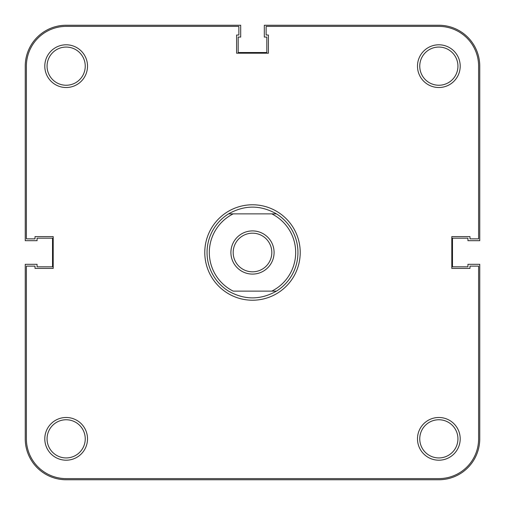 <?xml version="1.0" encoding="UTF-8"?>
<svg xmlns="http://www.w3.org/2000/svg" width="505" height="505" viewBox="0 0 505 505"><rect width="100%" height="100%" fill="white"/><g stroke="black" fill="none" stroke-linecap="round" stroke-linejoin="round"><path stroke-width="0.76" d="M230.911 252.5A21.589 21.589 0 0 1 252.5 230.911A21.589 21.589 0 0 1 274.089 252.5A21.589 21.589 0 0 1 252.5 274.089A21.589 21.589 0 0 1 230.911 252.5M271.816 252.5A19.316 19.316 0 0 0 252.5 233.184A19.316 19.316 0 0 0 233.184 252.5A19.316 19.316 0 0 0 252.5 271.816A19.316 19.316 0 0 0 271.816 252.5M295.677 252.5A43.178 43.178 0 0 0 271.785 213.868L276.443 213.868A45.45 45.45 0 0 1 276.443 291.132C260.479 300.121 244.521 300.121 228.557 291.132A45.45 45.45 0 0 1 228.557 213.868L233.215 213.868A43.178 43.178 0 0 0 233.215 291.132L271.785 291.132A43.178 43.178 0 0 0 295.677 252.5M276.443 213.868C260.479 204.879 244.521 204.879 228.557 213.868L276.443 213.868M276.443 291.132L271.785 291.132L276.443 291.132M479.75 438.845A40.905 40.905 0 0 1 438.845 479.75L66.155 479.75A40.905 40.905 0 0 1 25.25 438.845L25.25 264.317L37.067 264.317L37.067 266.817L52.52 266.817L52.52 238.183L37.067 238.183L37.067 240.683L25.25 240.683L25.25 66.155A40.905 40.905 0 0 1 66.155 25.25L240.683 25.25L240.683 37.067L238.183 37.067L238.183 52.52L266.817 52.52L266.817 37.067L264.317 37.067L264.317 25.25L438.845 25.25A40.905 40.905 0 0 1 479.75 66.155L479.75 240.683L467.933 240.683L467.933 238.183L452.48 238.183L452.48 266.817L467.933 266.817L467.933 264.317L479.75 264.317L479.75 438.845M417.483 438.845A21.362 21.362 0 0 1 438.845 417.483A21.362 21.362 0 0 1 460.206 438.845A21.362 21.362 0 0 1 438.845 460.206A21.362 21.362 0 0 1 417.483 438.845M457.934 438.845A19.089 19.089 0 0 0 438.845 419.756A19.089 19.089 0 0 0 419.756 438.845A19.089 19.089 0 0 0 438.845 457.934A19.089 19.089 0 0 0 457.934 438.845M44.793 438.845A21.362 21.362 0 0 1 66.155 417.483A21.362 21.362 0 0 1 87.516 438.845A21.362 21.362 0 0 1 66.155 460.206A21.362 21.362 0 0 1 44.793 438.845M85.244 438.845A19.089 19.089 0 0 0 66.155 419.756A19.089 19.089 0 0 0 47.066 438.845A19.089 19.089 0 0 0 66.155 457.934A19.089 19.089 0 0 0 85.244 438.845M417.483 66.155A21.362 21.362 0 0 1 438.845 44.793A21.362 21.362 0 0 1 460.206 66.155A21.362 21.362 0 0 1 438.845 87.516A21.362 21.362 0 0 1 417.483 66.155M457.934 66.155A19.089 19.089 0 0 0 438.845 47.066A19.089 19.089 0 0 0 419.756 66.155A19.089 19.089 0 0 0 438.845 85.244A19.089 19.089 0 0 0 457.934 66.155M44.793 66.155A21.362 21.362 0 0 1 66.155 44.793A21.362 21.362 0 0 1 87.516 66.155A21.362 21.362 0 0 1 66.155 87.516A21.362 21.362 0 0 1 44.793 66.155M85.244 66.155A19.089 19.089 0 0 0 66.155 47.066A19.089 19.089 0 0 0 47.066 66.155A19.089 19.089 0 0 0 66.155 85.244A19.089 19.089 0 0 0 85.244 66.155M204.777 252.5A47.722 47.722 0 0 1 252.5 204.777A47.722 47.722 0 0 1 300.223 252.5A47.722 47.722 0 0 1 252.5 300.223A47.722 47.722 0 0 1 204.777 252.5M238.865 26.386L66.155 26.386A39.769 39.769 0 0 0 26.386 66.155L26.386 238.865L35.022 238.865L35.022 236.593L53.202 236.593L53.202 268.407L35.022 268.407L35.022 266.135L26.386 266.135L26.386 438.845A39.769 39.769 0 0 0 66.155 478.614L438.845 478.614A39.769 39.769 0 0 0 478.614 438.845L478.614 266.135L469.978 266.135L469.978 268.407L451.798 268.407L451.798 236.593L469.978 236.593L469.978 238.865L478.614 238.865L478.614 66.155A39.769 39.769 0 0 0 438.845 26.386L266.135 26.386L266.135 35.022L268.407 35.022L268.407 53.202L236.593 53.202L236.593 35.022L238.865 35.022L238.865 26.386"/></g></svg>
